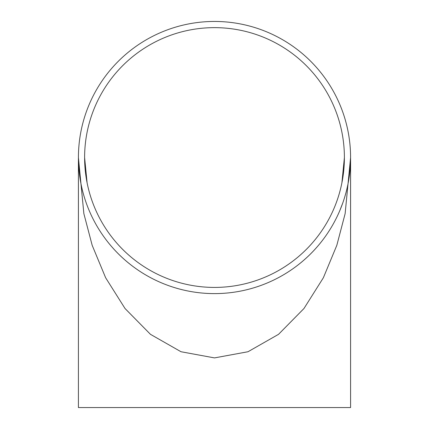 <?xml version="1.0" encoding="UTF-8"?>
<svg xmlns="http://www.w3.org/2000/svg" width="429" height="429" viewBox="0 0 429 429"><rect width="100%" height="100%" fill="white"/><g stroke="black" fill="none" stroke-linecap="round" stroke-linejoin="round"><path stroke-width="0.64" d="M350.584 157.534A136.084 136.084 0 0 1 146.461 275.38A136.084 136.084 0 0 1 146.461 39.682A136.084 136.084 0 0 1 350.584 157.534L345.136 213.637L336.819 245.334L323.364 277.756L303.979 308.499L278.539 334.33L248 351.737L214.5 357.904L181 351.737L150.461 334.33L125.021 308.499L105.636 277.756L92.181 245.334L83.864 213.637L78.416 157.534L78.416 407.55L350.584 407.55L350.584 157.534M350.488 152.424L350.547 154.456M346.332 191.275L346.117 192.101M346.064 192.305L345.924 192.836M345.72 193.581L345.554 194.171M345.849 193.109L344.916 196.38M347.104 188.095L346.782 189.457M345.887 192.975L345.806 193.275M345.651 193.828L345.088 195.817M348.825 179.338L348.713 180.014M348.541 181L348.407 181.746M348.359 182.014L347.844 184.69M347.865 184.593L347.463 186.486M348.922 178.727L348.868 179.043M348.321 182.239L348.251 182.609M348.176 183.011L348.069 183.564M349.721 172.801L349.667 173.262M349.699 172.994L349.168 177.08M350.107 168.892L349.903 171.096M349.823 171.89L349.726 172.774M349.941 144.364L349.967 144.632M350.005 144.991L350.037 145.399M350.112 146.268L350.241 147.908M348.627 134.561L348.675 134.829M348.734 135.183L348.798 135.585M348.938 136.449L349.185 138.074M345.64 121.192L345.758 121.627M346.08 122.817L346.176 123.193M346.407 124.072L346.97 126.389M339.918 104.719A136.084 136.084 0 0 1 343.473 114.125M342.771 202.965L339.725 210.8M342.042 204.976L341.908 205.335M340.546 208.816L340.422 209.121M344.39 157.534A129.89 129.89 0 0 1 149.555 270.018A129.89 129.89 0 0 1 149.555 45.045A129.89 129.89 0 0 1 344.39 157.534L341.897 182.872M345.554 120.881L345.876 122.061M346.053 122.71L346.155 123.112M346.165 123.15L346.267 123.536M349.614 173.74L349.399 175.45M346.723 189.698L346.557 190.39M346.541 190.449L346.053 192.348M87.103 182.872L84.61 157.534"/></g></svg>
